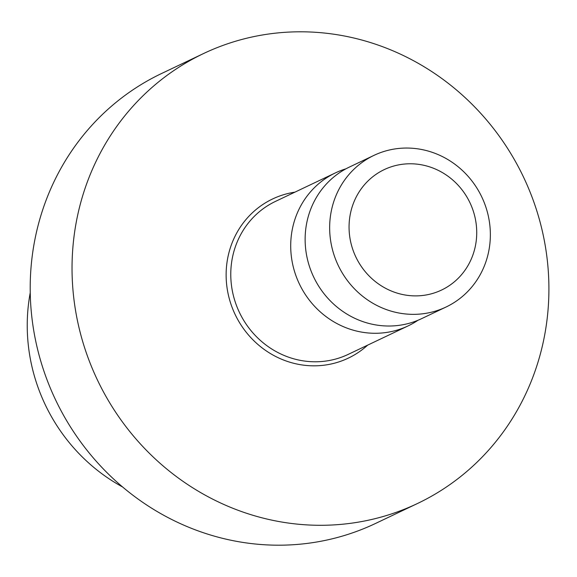 <?xml version="1.0" encoding="UTF-8"?>
<svg xmlns="http://www.w3.org/2000/svg" width="577" height="577" viewBox="0 0 577 577"><rect width="100%" height="100%" fill="white"/><g stroke="black" fill="none" stroke-linecap="round" stroke-linejoin="round"><path stroke-width="0.87" d="M349.244 357.682A88.13 83.477 64.6 0 0 367.664 345.133A88.13 83.477 64.6 0 1 349.244 357.682A88.13 83.477 64.6 0 1 235.56 315.367A88.13 83.477 64.6 0 1 271.702 199.404A88.13 83.477 64.6 0 0 235.56 315.367A88.13 83.477 64.6 0 0 349.244 357.682M294.905 192.155A88.13 83.477 64.6 0 0 271.702 199.404A88.13 83.477 64.6 0 1 294.905 192.155M420.063 502.257A249.12 235.964 -115.4 0 1 417.474 503.512A249.12 235.964 -115.4 0 1 97.383 379.897A249.12 235.964 -115.4 0 1 203.472 53.582A249.12 235.964 -115.4 0 1 522.906 175.819A249.12 235.964 -115.4 0 1 420.063 502.257A249.12 235.964 -115.4 0 1 417.474 503.512A249.12 235.964 -115.4 0 1 97.383 379.897A249.12 235.964 -115.4 0 1 203.472 53.582A249.12 235.964 -115.4 0 1 522.906 175.819A249.12 235.964 -115.4 0 1 420.063 502.257M375.634 523.411A249.12 235.964 -115.4 0 1 55.543 399.796A249.12 235.964 -115.4 0 1 161.639 73.474A249.12 235.964 -115.4 0 0 55.543 399.796A249.12 235.964 -115.4 0 0 375.634 523.411L417.474 503.512L375.634 523.411M30.235 292.705A176.85 167.518 64.6 0 0 122.649 487.01A176.85 167.518 64.6 0 1 30.235 292.705M334.516 173.324A84.696 80.232 64.6 0 0 299.55 284.31A84.696 80.232 64.6 0 0 408.163 325.875A84.696 80.232 64.6 0 0 418.015 320.249A84.696 80.232 64.6 0 1 408.163 325.875A84.696 80.232 64.6 0 1 299.55 284.31A84.696 80.232 64.6 0 1 334.516 173.324A84.696 80.232 64.6 0 1 335.403 172.898A84.696 80.232 64.6 0 0 334.516 173.324M345.976 168.801A84.696 80.232 64.6 0 0 335.403 172.898A84.696 80.232 64.6 0 1 345.976 168.801M348.551 167.474A83.953 79.518 64.6 0 0 313.895 277.487A83.953 79.518 64.6 0 0 421.542 318.684L446.064 307.014A83.953 79.518 64.6 0 0 481.817 197.045A83.953 79.518 64.6 0 0 373.946 155.386A83.953 79.518 64.6 0 0 373.074 155.812A83.953 79.518 64.6 0 0 338.418 265.824A83.953 79.518 64.6 0 0 446.064 307.014A83.953 79.518 64.6 0 0 481.817 197.045A83.953 79.518 64.6 0 0 373.946 155.386A83.953 79.518 64.6 0 0 373.074 155.812A83.953 79.518 64.6 0 0 338.418 265.824A83.953 79.518 64.6 0 0 446.064 307.014L421.542 318.684A83.953 79.518 64.6 0 1 313.895 277.487A83.953 79.518 64.6 0 1 348.551 167.474A83.953 79.518 64.6 0 1 349.424 167.056A83.953 79.518 64.6 0 0 348.551 167.474M383.554 169.941A66.694 63.174 64.6 0 0 378.462 283.913A66.694 63.174 64.6 0 0 476.66 235.647A66.694 63.174 64.6 0 0 383.554 169.941A66.694 63.174 64.6 0 0 378.462 283.913A66.694 63.174 64.6 0 0 476.66 235.647A66.694 63.174 64.6 0 0 383.554 169.941M274.58 201.835A84.696 80.232 64.6 0 0 239.614 312.821A84.696 80.232 64.6 0 0 348.219 354.379L408.163 325.875L348.219 354.379A84.696 80.232 64.6 0 1 239.614 312.821A84.696 80.232 64.6 0 1 274.58 201.835A84.696 80.232 64.6 0 1 275.46 201.402A84.696 80.232 64.6 0 0 274.58 201.835M203.472 53.582L161.639 73.474L203.472 53.582M275.46 201.402L335.403 172.898L275.46 201.402M349.424 167.056L373.946 155.386L349.424 167.056"/></g></svg>

